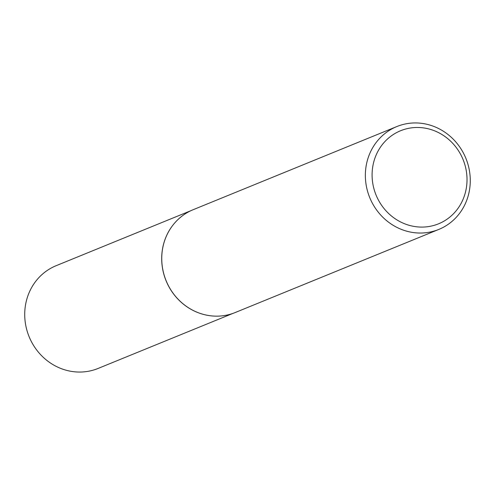 <?xml version="1.0" encoding="UTF-8"?>
<svg xmlns="http://www.w3.org/2000/svg" width="495" height="495" viewBox="0 0 495 495"><rect width="100%" height="100%" fill="white"/><g stroke="black" fill="none" stroke-linecap="round" stroke-linejoin="round"><path stroke-width="0.74" d="M210.431 315.767A55.496 51.876 -112.2 0 1 210.381 315.76A55.496 51.876 -112.2 0 1 161.723 260.37A55.496 51.876 -112.2 0 1 173.231 224.742A55.496 51.876 -112.2 0 1 173.262 224.705M233.027 313.366L98.103 368.441A55.496 51.876 -112.2 0 1 24.75 316.286A55.496 51.876 -112.2 0 1 56.158 265.685L191.082 210.61M438.811 229.42L235.199 312.537A55.551 51.925 -112.2 0 1 210.48 315.773A55.551 51.925 -112.2 0 1 161.772 260.327A55.551 51.925 -112.2 0 1 173.293 224.668A55.551 51.925 -112.2 0 1 193.211 209.682L396.823 126.559A55.551 51.925 -112.2 0 1 470.25 178.769A55.551 51.925 -112.2 0 1 438.811 229.42A55.551 51.925 -112.2 0 1 365.384 177.21A55.551 51.925 -112.2 0 1 396.823 126.559M466.995 177.99A50.255 46.982 67.8 0 0 417.99 127.481A50.255 46.982 67.8 0 0 372.116 176.573A50.255 46.982 67.8 0 0 421.121 227.081A50.255 46.982 67.8 0 0 466.995 177.99"/></g></svg>
